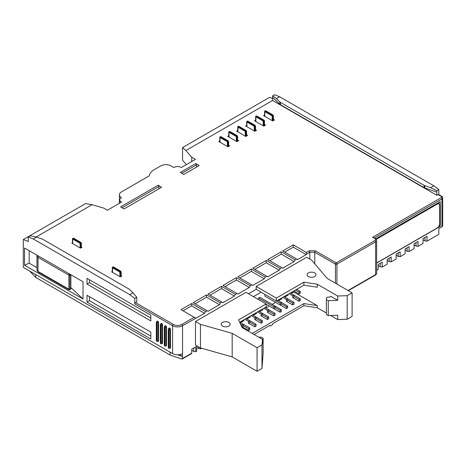 <?xml version="1.0" encoding="UTF-8"?>
<svg xmlns="http://www.w3.org/2000/svg" width="466" height="466" viewBox="0 0 466 466"><rect width="100%" height="100%" fill="white"/><g stroke="black" fill="none" stroke-linecap="round" stroke-linejoin="round"><path stroke-width="0.7" d="M80.711 248.046L80.711 243.59A0.705 0.408 -120 0 0 80.216 242.728L72.999 238.563A0.705 0.408 -120 0 0 72.649 238.528L73.273 238.167A0.705 0.408 60 0 1 73.622 238.202L80.839 242.367A0.705 0.408 60 0 1 81.334 243.229L81.334 247.685M81.334 246.893L82.022 247.289L80.525 248.151L71.816 243.124L72.504 242.728M135.513 302.597A1.054 0.612 -60 0 0 134.767 303.89L134.767 298.426L136.759 297.279L136.759 301.875L135.513 302.597L173.335 324.429A5.982 3.454 0 0 0 181.792 324.429L194.235 317.247L195.726 318.109L181.047 309.634L191.619 303.529L205.553 311.573L207.05 310.711L193.116 302.667L206.549 294.908L220.482 302.952L221.979 302.09L208.046 294.046L221.478 286.293L235.412 294.337L236.903 293.475L222.969 285.431L236.408 277.672L250.341 285.716L251.832 284.854L237.899 276.81L251.337 269.051L265.27 277.095L266.762 276.233L252.828 268.189L266.267 260.436L280.2 268.48L281.691 267.618L267.758 259.574L281.196 251.815L295.129 259.859L296.621 258.997L282.687 250.953L293.26 244.848L306.447 252.461L309.372 250.772L309.808 252.246L309.808 259.079M279.577 96.742L276.344 98.611L279.85 101.99A3.518 2.033 0 0 0 280.381 102.38L424.077 185.346A3.518 2.033 0 0 0 424.759 185.649L430.607 187.676L433.84 185.806L279.577 96.742L274.602 94.732L272.61 95.879L272.61 100.481L185.887 150.547L191.747 157.223L195.475 159.378L181.297 167.562L180.796 167.277A4.573 2.639 180 0 0 174.331 167.277L173.83 167.562L170.847 165.838A7.037 4.066 0 0 0 160.892 165.838L154.176 169.717A16.893 9.751 180 0 0 149.289 175.804L121.457 191.91A7.037 4.066 0 0 0 119.395 194.788A7.037 4.066 0 0 0 121.457 197.66L121.084 198.015A4.573 2.639 180 0 0 119.745 199.885A4.573 2.639 180 0 0 121.084 201.755L121.579 202.04L107.401 210.23L103.668 208.075L92.111 204.69L36.121 237.013M272.61 100.481L436.828 195.289L438.069 194.572A1.054 0.612 -60 0 1 438.599 194.52L441.71 196.314A1.054 0.612 120 0 0 441.18 196.367A1.584 0.915 180 0 1 441.18 197.66L372.631 237.235L375.398 238.475A1.054 0.612 -60 0 0 374.874 238.528L372.631 237.235M237.59 140.016L238.644 140.627L236.903 141.635L227.699 136.317L228.759 135.711M246.549 134.849L247.603 135.46L245.862 136.462L236.658 131.15L237.712 130.538M255.502 129.676L256.562 130.288L254.82 131.29L245.611 125.977L246.671 125.366M264.461 124.504L265.521 125.115L263.779 126.123L254.57 120.805L255.63 120.193M273.42 119.331L274.474 119.943L272.732 120.95L263.529 115.632L264.583 115.02M121.148 275.627L121.83 276.018L120.339 276.88L111.63 271.853L112.312 271.457M161.638 187.245L124.067 208.937L120.583 206.921L158.155 185.235L161.638 187.245M180.301 172.449L195.726 163.543L199.209 165.552L183.785 174.459L180.301 172.449M228.631 145.188L229.691 145.8L227.95 146.807L218.74 141.489L219.801 140.878M228.008 146.773L228.008 142.031A0.705 0.408 -120 0 0 227.513 141.169L220.296 137.004A0.705 0.408 -120 0 0 219.946 136.969A0.705 0.408 -120 0 0 219.801 137.289L219.801 142.101M227.449 146.516L227.326 141.705L220.109 137.54L219.987 142.212M219.946 136.969L220.569 136.608A0.705 0.408 60 0 1 220.919 136.643L228.136 140.808A0.705 0.408 60 0 1 228.631 141.67L228.631 146.411M236.408 141.349L236.285 136.532L229.068 132.367L228.946 137.039M236.967 141.6L236.967 136.858A0.705 0.408 -120 0 0 236.472 135.996L229.255 131.831A0.705 0.408 -120 0 0 228.905 131.796A0.705 0.408 -120 0 0 228.759 132.117L228.759 136.928M228.905 131.796L229.522 131.435A0.705 0.408 60 0 1 229.878 131.47L237.095 135.635A0.705 0.408 60 0 1 237.59 136.497L237.59 141.239M245.366 136.177L245.238 131.365L238.027 127.195L237.899 131.866M245.926 136.427L245.926 131.686A0.705 0.408 -120 0 0 245.425 130.824L238.213 126.659A0.705 0.408 -120 0 0 237.858 126.624A0.705 0.408 -120 0 0 237.712 126.944L237.712 131.756M237.858 126.624L238.481 126.263A0.705 0.408 60 0 1 238.837 126.298L246.048 130.468A0.705 0.408 60 0 1 246.549 131.325L246.549 136.066M254.32 131.004L254.197 126.193L246.98 122.028L246.858 126.694M254.885 131.255L254.885 126.513A0.705 0.408 -120 0 0 254.384 125.651L247.166 121.486A0.705 0.408 -120 0 0 246.817 121.451A0.705 0.408 -120 0 0 246.671 121.777L246.671 126.589M246.817 121.451L247.44 121.096A0.705 0.408 60 0 1 247.79 121.131L255.007 125.296A0.705 0.408 60 0 1 255.502 126.158L255.502 130.899M263.278 125.832L263.156 121.02L255.939 116.855L255.817 121.521M263.838 126.082L263.838 121.346A0.705 0.408 -120 0 0 263.342 120.484L256.125 116.314A0.705 0.408 -120 0 0 255.776 116.279A0.705 0.408 -120 0 0 255.63 116.605L255.63 121.416M255.776 116.279L256.399 115.923A0.705 0.408 60 0 1 256.749 115.958L263.966 120.123A0.705 0.408 60 0 1 264.461 120.985L264.461 125.727M272.237 120.659L272.115 115.848L264.898 111.683L264.775 116.354M272.796 120.915L272.796 116.174A0.705 0.408 -120 0 0 272.301 115.312L265.084 111.147A0.705 0.408 -120 0 0 264.729 111.112A0.705 0.408 -120 0 0 264.583 111.432L264.583 116.244M264.729 111.112L265.352 110.751A0.705 0.408 60 0 1 265.707 110.786L272.919 114.951A0.705 0.408 60 0 1 273.42 115.813L273.42 120.554M112.312 272.249L112.312 267.577A0.705 0.408 60 0 1 112.457 267.257A0.705 0.408 60 0 1 112.813 267.292L120.024 271.457A0.705 0.408 60 0 1 120.525 272.319L120.525 276.775M112.457 267.257L113.081 266.901A0.705 0.408 60 0 1 113.43 266.936L120.647 271.101A0.705 0.408 60 0 1 121.148 271.963L121.148 276.414M112.498 272.354L112.626 267.834L119.838 271.998L119.966 276.664M122.08 207.784L158.9 186.528L158.9 188.823M158.155 185.235L158.9 186.528M195.726 163.543L196.471 164.836L196.471 167.131M181.792 173.311L196.471 164.836M314.783 263.814L314.783 252.246L315.22 250.772L309.372 250.772M335.433 283.212L335.433 264.17A1.054 0.612 -60 0 1 336.184 262.876L315.22 250.772M306.447 252.461L306.447 254.186L309.808 252.246L314.783 252.246L335.433 264.17A1.054 0.612 0 0 0 336.93 264.17A1.054 0.612 -120 0 0 336.184 262.876L374.874 240.538A2.464 1.421 0 0 0 374.874 238.528M437.603 203.17A3.518 2.033 -60 0 1 437.714 203.228L438.96 203.951A3.518 2.033 120 0 1 439.688 205.558L439.688 223.657A3.518 2.033 120 0 1 437.201 227.967L376.738 262.876A3.518 2.033 120 0 1 376.65 262.923M438.96 203.951A3.518 2.033 120 0 0 437.201 204.12L376.738 239.029A3.518 2.033 120 0 0 376.318 239.314M441.71 196.314C442.088 196.297 442.42 196.821 442.7 197.875L442.7 225.742A2.639 1.526 180 0 1 441.925 226.82L438.815 228.614L438.815 234.363L426.996 241.184L426.996 236.303L423.017 238.598L423.017 243.485L418.043 246.357L418.043 241.47L414.058 243.77L414.058 248.652L409.084 251.529L409.084 246.642L405.105 248.943L405.105 253.824L400.125 256.702L400.125 251.815L396.147 254.116L396.147 258.997L391.172 261.869L391.172 256.987L387.188 259.282L387.188 264.17L382.213 267.041L382.213 262.16L378.229 264.455L378.229 269.342L376.65 270.251M376.65 263.069L440.312 226.319L439.188 225.672M375.876 238.808L440.312 201.609L440.312 226.319M439.065 204.021L439.065 202.326M191.747 350.286L193.734 351.434L195.726 351.725L196.722 351.148L196.722 346.267L197.153 346.017M378.229 265.603L380.221 266.756L382.213 267.041M387.188 260.436L389.18 261.583L391.172 261.869M396.147 255.263L398.139 256.411L400.125 256.702M405.105 250.091L407.092 251.238L409.084 251.529M414.058 244.918L416.051 246.071L418.043 246.357M423.017 239.751L425.009 240.899L426.996 241.184M35.742 277.456L35.742 274.585L170.102 352.156L170.102 355.028L35.742 277.456L29.678 271.084M170.102 355.028L181.606 359.012L182.538 358.476L182.538 325.722L204.562 313.298L191.619 305.83L183.039 310.781M196.722 347.415L198.714 348.562L200.706 348.853L201.696 348.277M134.767 298.426L129.793 294.693L33.255 238.959L28.275 236.949L28.275 241.545L23.3 239.53L85.505 203.619L92.111 204.69M272.61 98.524L269.622 97.318L182.538 147.594L182.538 160.24L186.388 164.62M23.3 239.53L23.3 267.402L172.589 353.589A7.037 4.066 0 0 0 182.538 353.589M185.887 150.547L182.538 147.594M191.747 157.223L191.747 161.527M433.84 185.806L438.815 189.54L438.815 194.642M150.815 315.162L86.996 278.319L86.996 284.062L150.815 320.911L150.815 315.162M150.815 318.039L89.484 282.629L89.484 279.757M86.996 295.269L86.996 302.166L150.815 339.009L150.815 332.118L86.996 295.269M169.03 348.387L170.253 348.259A1.054 0.612 -120 0 0 170.474 347.776L170.474 329.386A1.054 0.612 -120 0 0 170.014 328.326A1.054 0.612 -120 0 0 169.199 328.041L168.278 329.101L168.278 347.485A0.705 0.408 0 0 0 168.482 347.776L169.478 348.347L170.474 347.776M165.051 346.087L166.275 345.958A1.054 0.612 -120 0 0 166.49 345.475L166.49 327.085A1.054 0.612 -120 0 0 166.03 326.025A1.054 0.612 -120 0 0 165.214 325.74L164.294 326.8L164.294 345.19A0.705 0.408 0 0 0 164.504 345.475L165.494 346.052L165.995 345.76L165.995 327.377A1.054 0.612 -120 0 0 165.529 326.311A1.054 0.612 -120 0 0 164.719 326.031M161.073 343.792L162.29 343.658A1.054 0.612 -120 0 0 162.512 343.174L162.512 324.79A1.054 0.612 -120 0 0 162.052 323.724A1.054 0.612 -120 0 0 161.236 323.445L160.316 324.499L160.316 342.889A0.705 0.408 0 0 0 160.52 343.174L161.516 343.751L162.011 343.465L162.011 325.076A1.054 0.612 -120 0 0 161.551 324.01A1.054 0.612 -120 0 0 160.735 323.73M157.089 341.491L158.312 341.362A1.054 0.612 -120 0 0 158.527 340.879L158.527 322.489A1.054 0.612 -120 0 0 158.067 321.429A1.054 0.612 -120 0 0 157.258 321.144L156.331 322.204L156.331 340.594A0.705 0.408 0 0 0 156.541 340.879L157.537 341.456L158.032 341.164L158.032 322.781A1.054 0.612 -120 0 0 157.572 321.715A1.054 0.612 -120 0 0 156.757 321.435M24.547 265.247L24.547 248.005L83.018 281.767L83.018 299.003L24.547 265.247L29.16 263.173L29.16 250.673M36.96 267.67L29.16 263.173M83.018 299.003L70.879 287.569M86.996 284.062L89.484 282.629M89.484 296.708L89.484 300.727L150.815 336.137M86.996 302.166L89.484 300.727M168.278 347.485L168.774 348.3L168.482 329.386L168.482 347.199M164.294 345.19L164.795 345.999L164.504 327.085A0.705 0.408 180 0 1 164.294 326.8M160.316 342.889L160.811 343.704L160.52 324.79A0.705 0.408 180 0 1 160.316 324.499M156.331 340.594L156.832 341.403L156.541 322.489A0.705 0.408 180 0 1 156.331 322.204M191.619 303.529L191.619 305.83M284.679 252.1L293.26 247.143L306.197 254.617L297.617 259.574L296.621 258.997M269.75 260.721L281.196 254.116L294.133 261.583L282.687 268.189L281.691 267.618M254.82 269.342L266.267 262.731L279.204 270.204L267.758 276.81L266.762 276.233M239.891 277.957L251.337 271.352L264.274 278.819L252.828 285.431L251.832 284.854M224.962 286.578L236.408 279.973L249.345 287.44L237.899 294.046L236.903 293.475M210.032 295.199L221.478 288.588L234.415 296.061L222.969 302.667L221.979 302.09M195.103 303.815L206.549 297.209L219.486 304.677L208.046 311.288L207.05 310.711M293.26 244.848L293.26 247.143M306.447 254.186L306.197 254.617M200.706 348.853L200.706 347.997M195.726 351.725L195.726 346.838L191.747 349.139L191.747 353.158L182.538 358.476L182.264 358.989L191.66 353.566M205.553 311.573L204.562 313.298M220.482 302.952L219.486 304.677M235.412 294.337L234.415 296.061M250.341 285.716L249.345 287.44M265.27 277.095L264.274 278.819M280.2 268.48L279.204 270.204M295.129 259.859L294.133 261.583M248.477 293.766L256.189 289.316L256.189 286.444L306.698 257.279L311.672 260.156L327.225 278.47L352.104 292.834L347.182 295.677L337.699 296.009L337.699 300.32L330.86 296.37L329.59 297.098L327.598 297.098L326.351 297.821L326.351 299.545L328.268 300.646L337.699 300.32M258.677 337.151L261.216 337.151L263.133 338.258L263.133 353.199L261.985 368.425L257.057 371.268L232.179 356.904L200.456 347.921L195.475 345.05L195.475 321.493L245.99 292.333L266.138 303.966L266.138 306.983L239.687 322.256M256.189 286.444L276.344 298.077L276.344 301.094L256.189 289.316M276.344 298.077L303.884 282.175L317.27 284.213L337.699 296.009M308.364 276.542A4.468 2.58 0 0 0 313.234 277.101A4.468 2.58 0 0 0 315.995 274.719A4.468 2.58 0 0 0 314.684 272.895A4.468 2.58 0 0 0 309.814 272.336A4.468 2.58 0 0 0 307.053 274.719A4.468 2.58 0 0 0 308.364 276.542M222.527 326.101A4.468 2.58 0 0 0 227.396 326.66A4.468 2.58 0 0 0 230.152 324.278A4.468 2.58 0 0 0 228.847 322.455A4.468 2.58 0 0 0 223.971 321.895A4.468 2.58 0 0 0 221.216 324.278A4.468 2.58 0 0 0 222.527 326.101M195.475 321.493L200.456 324.365L232.179 333.341L257.057 347.706L261.985 344.863L262.562 339.394L242.128 327.598L238.598 319.868L266.138 303.966M253.452 296.638L261.164 292.188M293.632 291.11L293.632 291.972L291.093 293.44M288.268 295.071L284.773 297.092M281.947 298.718L278.452 300.739M275.627 302.37L272.132 304.385M269.307 306.016L265.812 308.038M262.987 309.669L259.492 311.684M256.667 313.315L253.172 315.331M250.347 316.962L246.852 318.983M244.027 320.614L240.532 322.629M271.241 299.836L286.421 308.603L287.662 307.88L287.662 306.057L286.421 306.774L286.421 308.603M264.921 294.5L264.921 296.19L280.101 304.95L281.342 304.234L281.342 302.411L287.662 306.057M273.781 308.597L266.138 304.187L280.101 312.249L281.342 311.533L281.342 309.704L275.022 306.057L273.781 306.774L273.781 308.597L275.022 307.88L275.022 306.057L259.847 297.296L258.601 298.013L258.601 299.615M317.27 284.213L317.27 287.231L303.884 285.192L276.344 301.094M303.884 285.192L303.884 282.175M352.104 292.834L352.104 316.391L347.182 319.239L337.699 319.571L337.699 315.261L328.268 315.587L328.268 300.646M337.699 319.571L330.662 315.505M326.351 313.018L317.27 307.776L317.27 305.62L293.632 291.972M347.182 319.239L347.182 295.677M263.133 338.258L262.562 343.704L262.562 339.394M328.268 315.587L326.351 314.48L326.351 299.545M261.985 368.425L261.985 344.863M317.27 307.776L303.884 305.737L272.86 323.649L272.36 324.796L270.123 326.089L269.622 325.513L254.075 334.495M200.456 347.921L200.456 324.365M232.179 356.904L232.179 333.341M257.057 371.268L257.057 347.706M252.205 333.417L303.884 303.582L317.27 305.62M303.884 305.737L303.884 303.582M290.341 293.009L293.982 295.112L292.741 295.828L292.741 297.652L293.982 296.935L293.982 295.112L300.302 298.758L299.061 299.481L299.061 301.304L300.302 300.582L300.302 298.758M293.982 296.545L299.061 299.481M292.741 297.652L299.061 301.304M300.302 293.289L300.302 291.46L299.061 292.182L299.061 294.005L300.302 293.289M296.661 289.363L300.302 291.46M293.842 290.994L299.061 294.005M295.421 290.079L299.061 292.182M284.027 296.661L287.662 298.758L286.421 299.481L286.421 301.304L287.662 300.582L287.662 298.758L293.982 302.411L292.741 303.127L292.741 304.95L293.982 304.234L293.982 302.411M287.662 300.197L292.741 303.127M286.421 301.304L292.741 304.95M289.101 293.726L292.741 295.828M281.342 303.844L286.421 306.774M282.78 297.378L286.421 299.481M281.342 309.704L280.101 310.426L280.101 312.249M275.022 307.496L280.101 310.426M277.707 300.308L281.342 302.411L280.101 303.127L280.101 304.95M276.46 301.024L280.101 303.127M265.067 307.607L268.701 309.704L267.461 310.426L267.461 312.249L268.701 311.533L268.701 309.704L275.022 313.356L273.781 314.072L273.781 315.896L275.022 315.179L275.022 313.356M268.701 311.142L273.781 314.072M267.461 312.249L273.781 315.896M258.601 298.013L273.781 306.774M258.747 311.253L262.381 313.356L261.141 314.072L261.141 315.896L262.381 315.179L262.381 313.356L268.701 317.002L267.461 317.719L267.461 319.548L268.701 318.826L268.701 317.002M262.381 314.789L267.461 317.719M261.141 315.896L267.461 319.548M263.82 308.323L267.461 310.426M252.426 314.9L256.067 317.002L254.82 317.719L254.82 319.548L256.067 318.826L256.067 317.002L262.381 320.655L261.141 321.371L261.141 323.194L262.381 322.478L262.381 320.655M256.067 318.441L261.141 321.371M254.82 319.548L261.141 323.194M257.5 311.97L261.141 314.072M246.106 318.552L249.747 320.655L248.5 321.371L248.5 323.194L249.747 322.478L249.747 320.655L256.067 324.301L254.82 325.018L254.82 326.841L256.067 326.124L256.067 324.301M249.747 322.088L254.82 325.018M248.5 323.194L254.82 326.841M251.18 315.622L254.82 317.719M239.786 322.198L243.427 324.301L242.18 325.018L242.18 326.841L243.427 326.124L243.427 324.301L249.747 327.947L248.5 328.67L248.5 330.493L249.747 329.777L249.747 327.947M243.427 325.74L248.5 328.67M242.18 326.841L248.5 330.493M244.86 319.268L248.5 321.371M240.508 324.056L242.18 325.018M198.714 348.562L198.714 346.92M193.734 351.434L193.734 347.991M177.68 354.783L182.538 356.467L179.387 354.643M206.549 294.908L206.549 297.209M221.478 286.293L221.478 288.588M236.408 277.672L236.408 279.973M251.337 269.051L251.337 271.352M266.267 260.436L266.267 262.731M281.196 251.815L281.196 254.116M129.793 294.693L133.026 292.829L136.759 297.279M133.026 292.829L129.519 289.45A3.518 2.033 0 0 0 128.989 289.06L43.012 239.419A3.518 2.033 0 0 0 42.336 239.116L36.488 237.089L33.255 238.959M36.488 237.089L30.267 235.796L28.275 236.949M438.815 189.54L436.828 190.693L436.828 195.289M276.344 98.611L272.61 95.879M280.381 102.38L280.381 104.675A3.518 2.033 180 0 1 279.85 104.285L272.61 97.318M436.828 190.693L430.607 187.676M436.828 192.126L424.759 187.949A3.518 2.033 180 0 1 424.077 187.641L424.077 185.346M280.381 104.675L424.077 187.641M380.221 266.756L380.221 263.307M389.18 261.583L389.18 258.135M398.139 256.411L398.139 252.962M407.092 251.238L407.092 247.796M416.051 246.071L416.051 242.623M425.009 240.899L425.009 237.45M80.152 247.935L80.03 243.269L72.812 239.099L72.69 243.625M72.649 238.528A0.705 0.408 -120 0 0 72.504 238.848L72.504 243.52M69.125 273.746L68.886 275.138A0.705 0.408 0 0 0 69.883 275.138L69.743 274.101M70.879 274.759L70.879 288.64A1.41 0.816 59.9 0 1 70.587 289.287L69.032 289.776L38.282 272.074A1.41 0.81 -60.1 0 1 37.991 271.433A3.518 2.033 180 0 1 36.96 269.995L36.96 255.916A3.518 2.033 0 0 0 37.991 257.354L68.886 275.138L68.886 289.217L69.883 289.217A0.705 0.408 0 0 1 68.886 289.217L37.991 271.433L37.991 257.354A1.41 0.81 119.9 0 1 38.497 256.061M80.152 243.485L81.334 243.229M438.069 194.572L441.18 196.367M219.987 137.61L219.801 137.289M220.109 137.54L220.919 136.643M227.326 141.705L228.136 140.808M227.449 141.92L228.631 141.67M228.946 132.443L228.759 132.117M236.408 136.748L237.59 136.497M236.285 136.532L237.095 135.635M229.068 132.367L229.878 131.47M237.899 127.27L237.712 126.944M245.366 131.581L246.549 131.325M245.238 131.365L246.048 130.468M238.027 127.195L238.837 126.298M246.858 122.098L246.671 121.777M254.32 126.408L255.502 126.158M254.197 126.193L255.007 125.296M246.98 122.028L247.79 121.131M255.817 116.925L255.63 116.605M263.278 121.236L264.461 120.985M263.156 121.02L263.966 120.123M255.939 116.855L256.749 115.958M264.775 111.753L264.583 111.432M272.237 116.063L273.42 115.813M272.115 115.848L272.919 114.951M264.898 111.683L265.707 110.786M119.966 272.214L121.148 271.963M112.312 267.577L112.498 267.903M119.838 271.998L120.647 271.101M113.43 266.936L112.626 267.834M336.93 284.074L336.93 264.17L375.619 241.831A3.518 2.033 0 0 0 376.65 240.392L375.398 238.475M374.874 240.538A1.054 0.612 60 0 1 375.619 241.831L375.619 274.585A3.518 2.033 0 0 0 376.65 273.146L376.65 240.392M442.7 197.875A2.639 1.526 180 0 1 441.925 198.953L374.437 237.916M441.18 197.66A1.054 0.612 -120 0 1 441.925 198.953L441.925 226.82M437.201 204.12L436.578 203.764M376.738 239.029L376.114 238.668M121.084 201.755L121.084 202.326M134.767 303.89L172.589 325.722A7.037 4.066 0 0 0 182.538 325.722A1.054 0.612 60 0 0 181.792 324.429M172.589 353.589L172.589 325.722A1.054 0.612 120 0 1 173.335 324.429M168.977 329.672A0.705 0.408 0 0 0 169.974 329.672L169.974 348.061A0.705 0.408 0 0 1 168.977 348.061L168.977 329.672L168.482 329.386A0.705 0.408 180 0 1 168.278 329.101M170.474 329.386L169.974 329.672A1.054 0.612 -120 0 0 169.513 328.612A1.054 0.612 -120 0 0 168.698 328.332M166.49 345.475L165.995 345.76A0.705 0.408 0 0 1 164.999 345.76L164.999 327.377L164.504 327.085L164.504 344.898M162.512 343.174L162.011 343.465A0.705 0.408 0 0 1 161.02 343.465L161.02 325.076L160.52 324.79L160.52 342.603M158.527 340.879L158.032 341.164A0.705 0.408 0 0 1 157.036 341.164L157.036 322.781L156.541 322.489L156.541 340.302M164.999 327.377A0.705 0.408 0 0 0 165.995 327.377L166.49 327.085M161.02 325.076A0.705 0.408 0 0 0 162.011 325.076L162.512 324.79M157.036 322.781A0.705 0.408 0 0 0 158.032 322.781L158.527 322.489M348.055 290.499L375.619 274.585A1.054 0.612 60 0 1 375.398 275.068C375.969 274.963 376.382 274.323 376.65 273.146M279.85 101.99L279.85 104.285M424.759 187.949L424.759 185.649M80.03 243.269L80.839 242.367M72.69 239.175L72.504 238.848M73.622 238.202L72.812 239.099M70.879 288.64L69.883 289.217L69.883 275.138L70.71 274.66M119.395 203.304L119.395 194.788M119.745 199.885L119.745 203.1M348.364 290.673L375.398 275.068M37.07 255.24L36.96 255.916M38.282 272.074L36.96 269.995"/></g></svg>
